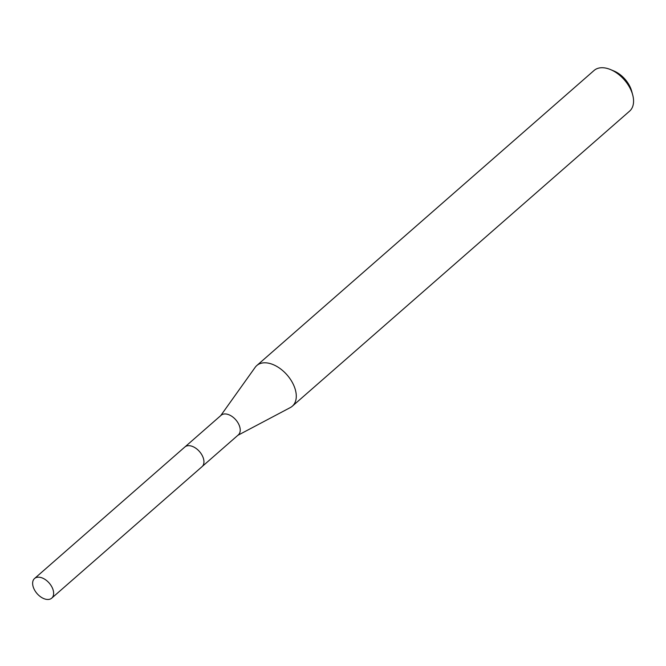 <?xml version="1.0" encoding="UTF-8"?>
<svg xmlns="http://www.w3.org/2000/svg" width="666" height="666" viewBox="0 0 666 666"><rect width="100%" height="100%" fill="white"/><g stroke="black" fill="none" stroke-linecap="round" stroke-linejoin="round"><path stroke-width="1" d="M202.606 456.302A13.045 8.034 -131.2 0 0 195.188 447.818M202.339 466.383L238.311 434.915A13.045 8.034 -131.2 0 0 238.037 422.935A13.045 8.034 -131.2 0 0 226.032 414.002A13.045 8.034 -131.2 0 0 221.129 415.276L185.156 446.744M237.879 435.298L290.334 407.559A26.998 16.617 -131.2 0 0 292.324 406.193A26.998 16.617 -131.2 0 0 291.741 381.41A26.998 16.617 -131.2 0 0 266.916 362.92A26.998 16.617 -131.2 0 0 256.776 365.559A26.998 16.617 -131.2 0 0 255.161 367.349L220.696 415.659M292.324 406.193L629.611 111.122A26.998 16.617 -131.2 0 0 632.7 94.93A26.998 16.617 -131.2 0 0 610.514 69.572A26.998 16.617 -131.2 0 0 604.195 67.849A26.998 16.617 -131.2 0 0 594.055 70.488L256.776 365.559M632.7 94.93L631.726 91.309A21.595 13.295 -131.2 0 0 613.977 71.012L610.514 69.572M33.3 587.162A13.045 8.034 -131.2 0 0 41.8 597.593A13.045 8.034 -131.2 0 0 51.723 598.151A13.045 8.034 -131.2 0 0 52.972 589.493A13.045 8.034 -131.2 0 0 44.464 579.062A13.045 8.034 -131.2 0 0 34.54 578.513A13.045 8.034 -131.2 0 0 33.3 587.162M51.723 598.151L202.039 466.675A13.062 8.042 -131.2 0 0 203.28 458.008A13.062 8.042 -131.2 0 0 194.763 447.56A13.062 8.042 -131.2 0 0 184.832 447.011L34.54 578.513"/></g></svg>
